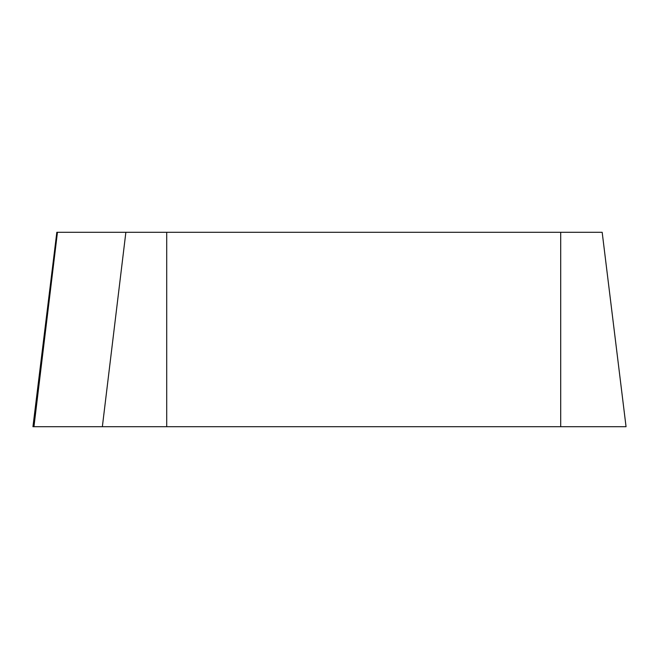 <?xml version="1.0" encoding="UTF-8"?>
<svg xmlns="http://www.w3.org/2000/svg" width="659" height="659" viewBox="0 0 659 659"><rect width="100%" height="100%" fill="white"/><g stroke="black" fill="none" stroke-linecap="round" stroke-linejoin="round"><path stroke-width="0.99" d="M57.448 232.297L33.947 426.702L626.05 426.702L602.178 232.297L56.822 232.297L32.95 426.702L625.053 426.702M166.711 232.297L166.711 426.702M560.702 426.702L560.702 232.297M102.359 426.702L125.869 232.297"/></g></svg>
